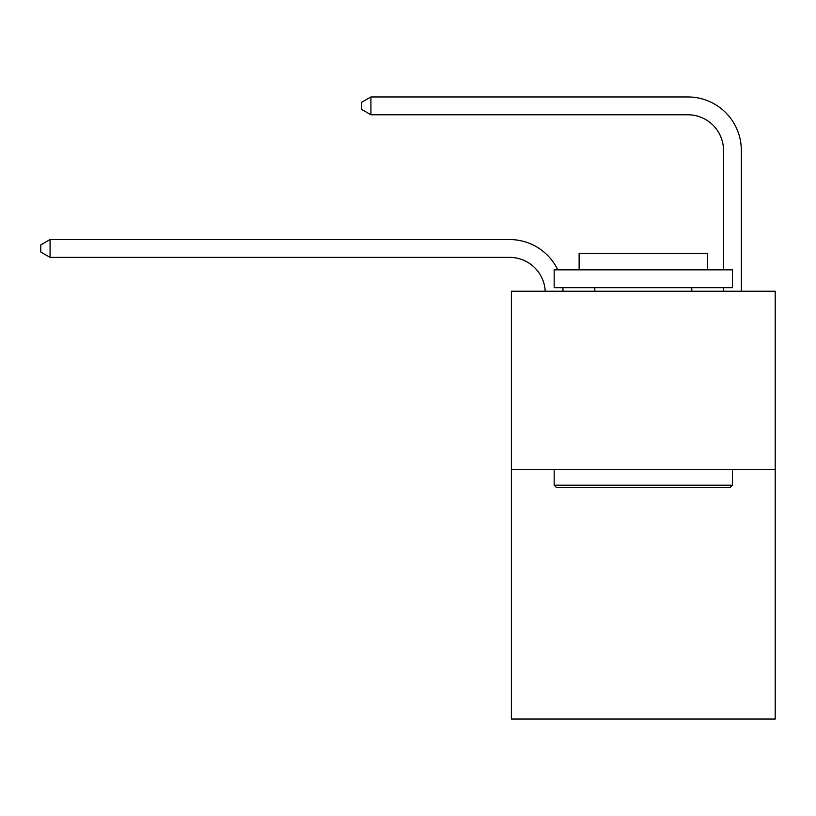<?xml version="1.0" encoding="UTF-8"?>
<svg xmlns="http://www.w3.org/2000/svg" width="816" height="816" viewBox="0 0 816 816"><rect width="100%" height="100%" fill="white"/><g stroke="black" fill="none" stroke-linecap="round" stroke-linejoin="round"><path stroke-width="1.22" d="M775.2 469.496L775.2 719.049L511.387 719.049L511.387 291.241L775.2 291.241L775.2 469.496L511.387 469.496M509.602 257.377A35.649 35.649 0 0 1 545.21 291.241A35.649 35.649 0 0 0 509.602 257.377A35.649 35.649 0 0 1 545.21 291.241A35.649 35.649 0 0 0 509.602 257.377A35.649 35.649 0 0 1 545.21 291.241A35.649 35.649 0 0 0 509.602 257.377A35.649 35.649 0 0 1 545.21 291.241A35.649 35.649 0 0 0 509.602 257.377A35.649 35.649 0 0 1 545.21 291.241A35.649 35.649 0 0 0 509.602 257.377A35.649 35.649 0 0 1 545.21 291.241A35.649 35.649 0 0 0 509.602 257.377A35.649 35.649 0 0 1 545.21 291.241A35.649 35.649 0 0 0 509.602 257.377L50.072 257.377L40.8 252.032L40.8 244.902L50.072 239.547L509.602 239.547A53.479 53.479 0 0 1 557.797 269.851M723.506 269.851L723.506 150.43A35.649 35.649 0 0 0 687.857 114.77L370.923 114.77L361.651 109.426L361.651 102.296L370.923 96.951L687.857 96.951A53.479 53.479 0 0 1 741.336 150.43L741.336 291.241M50.072 257.377L50.072 239.547L509.602 239.547M723.506 150.43A35.649 35.649 0 0 0 687.857 114.77A35.649 35.649 0 0 1 723.506 150.43A35.649 35.649 0 0 0 687.857 114.77A35.649 35.649 0 0 1 723.506 150.43A35.649 35.649 0 0 0 687.857 114.77A35.649 35.649 0 0 1 723.506 150.43A35.649 35.649 0 0 0 687.857 114.77A35.649 35.649 0 0 1 723.506 150.43A35.649 35.649 0 0 0 687.857 114.77A35.649 35.649 0 0 1 723.506 150.43A35.649 35.649 0 0 0 687.857 114.77A35.649 35.649 0 0 1 723.506 150.43A35.649 35.649 0 0 0 687.857 114.77M370.923 114.77L370.923 96.951L687.857 96.951M556.308 487.325L554.166 485.183L732.421 485.183L730.279 487.325L556.308 487.325M732.421 269.851L732.421 287.681L554.166 287.681L554.166 269.851L732.421 269.851M579.125 269.851L579.125 253.46L707.462 253.46L707.462 269.851M732.421 469.496L732.421 485.183M554.166 469.496L554.166 485.183M691.774 287.681L691.774 291.241M594.813 287.681L594.813 291.241M562.816 287.681A53.479 53.479 0 0 1 563.05 291.241M723.506 291.241L723.506 287.681"/></g></svg>
